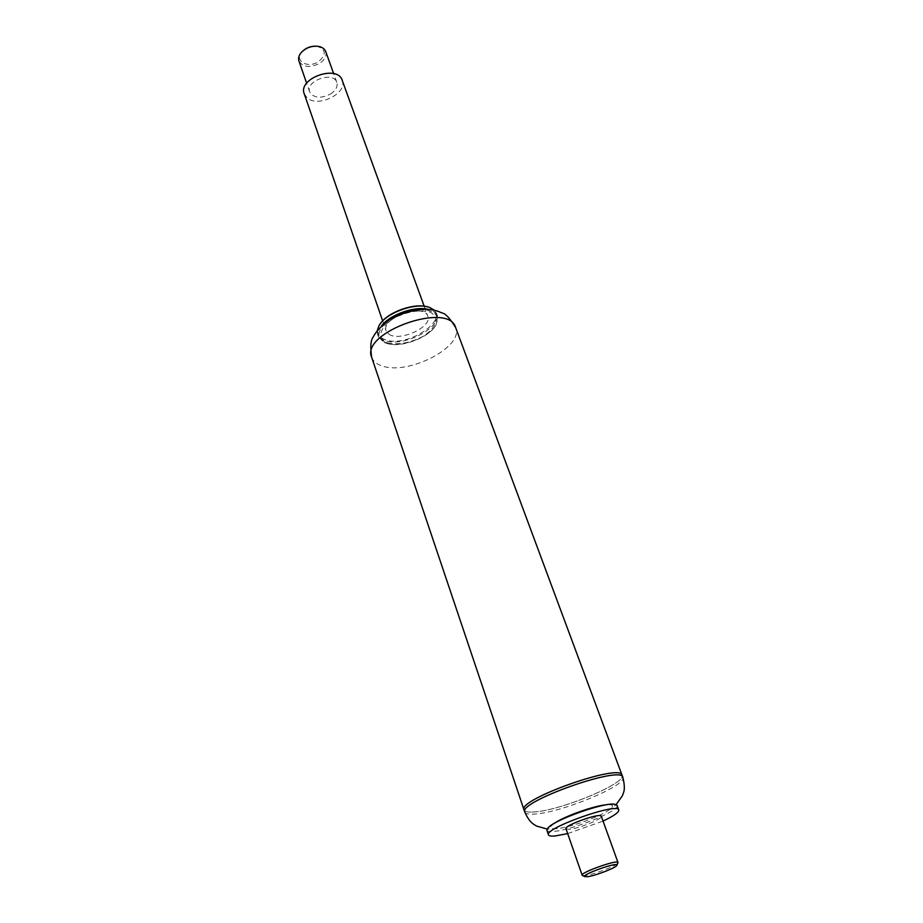 <?xml version="1.0" encoding="UTF-8"?>
<svg xmlns="http://www.w3.org/2000/svg" width="923" height="923" viewBox="0 0 923 923"><rect width="100%" height="100%" fill="white"/><g stroke="black" fill="none" stroke-linecap="round" stroke-linejoin="round"><path stroke-width="0.69" stroke-dasharray="4.62 3.46" d="M377.288 330.48L377.611 334.334C378.649 337.195 381.118 339.272 385.029 340.587C403.432 347.706 442.867 327.146 436.556 313.451L434.387 310.255M380.276 323.835L379.411 325.184C375.869 332.118 377.83 336.964 385.295 339.745C408.751 348.709 454.139 316.185 429.403 307.486L427.88 306.967M381.73 325.657C378.488 329.788 377.403 333.526 378.488 336.883L385.906 343.125C400.155 348.386 430.072 337.23 436.383 324.261L437.49 315.989C436.221 312.701 433.025 310.474 427.903 309.309M391.64 318.366C377.311 328.819 375.165 336.964 385.191 342.814L386.529 343.31C400.49 348.479 429.818 337.53 436.014 324.827C440.121 313.958 433.314 308.986 415.604 309.874M387.591 342.906C397.767 345.064 409.097 343.148 421.592 337.16C436.337 328.715 440.502 316.601 429.622 312.032C419.4 309.574 407.77 311.478 394.744 317.743C379.561 326.638 376.399 338.799 387.591 342.906M533.748 811.975C560.053 810.832 626.867 783.223 622.056 775.205C626.867 783.223 560.053 810.832 533.748 811.975C527.979 812.355 524.737 811.675 524.033 809.921C524.737 811.675 527.979 812.355 533.748 811.975M304.232 93.777L307.14 97.873C318.066 108.072 347.867 93.246 342.202 80.324M388.906 334.218C399.728 342.052 432.725 326.834 427.799 316.174C424.188 302.675 380.438 318.158 386.137 330.93L388.906 334.218M303.194 50.661L302.317 51.526C293.41 60.468 307.555 69.075 318.493 61.645C326.58 54.607 326.119 49.496 317.097 46.288L315.862 46.173M325.715 51.561C326.857 55.876 324.815 59.81 319.577 63.387C309.851 68.106 302.963 67.333 298.937 61.045M330.503 94.065C335.822 90.5 337.933 86.589 336.814 82.355C333.468 70.84 305.04 80.901 309.69 91.965C313.693 98.115 320.639 98.819 330.503 94.065M582.667 875.558L585.344 875.5C593.651 874.531 616.079 865.993 617.81 863.12M565.995 828.773L569.249 829.339C578.456 828.762 603.054 818.77 601.323 816.267M554.492 823.258L551.7 825.497C549.381 828.058 550.996 829.131 556.523 828.704L557.307 828.623C569.699 827.458 597.608 817.57 607.98 810.682C613.137 807.29 613.933 805.294 610.368 804.718L606.792 804.741M546.901 830.273C547.351 831.392 549.577 831.773 553.581 831.427C572.11 830.239 620.452 810.532 617.106 805.41M567.668 833.596L603.054 821.066M371.657 357.27C373.111 361.32 376.676 364.239 382.353 366.016C408.531 375.488 464.373 346.598 455.627 327.538M524.76 812.055C525.452 813.798 528.683 814.478 534.463 814.074C560.769 812.875 627.628 785.277 622.852 777.316M429.403 307.486L430.06 307.659M377.611 334.334L378.488 336.883M436.556 313.451L437.49 315.989M385.191 342.814L384.545 342.618M382.664 320.904L386.137 330.93M424.176 306.205L427.799 316.174M302.317 51.526L301.602 52.15M317.097 46.288L318.043 46.323M336.814 82.355L333.676 73.644M309.69 91.965L306.644 83.22M557.307 828.623L547.108 829.039M607.98 810.682L616.16 804.579M551.7 825.497L548.031 827.839M610.368 804.718L614.683 804.233"/><path stroke-width="1.38" d="M434.387 310.255L430.06 307.659C416.642 301.717 385.699 312.678 379.018 325.738L377.288 330.48M427.88 306.967C414.612 302.536 387.798 312.032 380.276 323.835M427.903 309.309C414.462 305.974 390.071 314.616 381.73 325.657M415.604 309.874C407.02 311.016 399.036 313.843 391.64 318.366M455.627 327.538C449.986 318.389 445.532 313.566 442.279 313.047C436.81 310.786 434.987 309.713 424.384 309.182C412.5 310.07 401.09 313.428 390.152 319.266C381.453 325.784 375.788 331.715 373.157 337.068C370.677 340.149 370.181 346.886 371.657 357.27C360.408 332.384 448.705 301.106 455.627 327.538L622.056 775.205C620.96 762.848 517.111 799.618 524.033 809.921L524.76 812.055C529.837 823.212 534.013 824.377 536.517 826.039L547.108 829.039M424.176 306.205L342.202 80.324C337.53 64.229 297.725 78.317 304.232 93.777L382.664 320.904M315.862 46.173C311.074 46.069 306.851 47.558 303.194 50.661M306.644 83.22L298.937 61.045C298.025 58.126 298.914 55.161 301.602 52.15C306.194 47.708 311.674 45.769 318.043 46.323C322.035 46.981 324.584 48.723 325.715 51.561L333.676 73.644M617.81 863.12L617.995 862.532C617.879 859.198 580.152 872.57 582.159 875.223L582.667 875.558M617.995 862.532L601.323 816.267C600.954 812.286 563.78 825.462 565.995 828.773L582.159 875.223M587.466 876.712C595.531 875.777 617.556 867.147 616.899 865.151C617.706 861.724 581.871 874.416 584.663 876.573L587.466 876.712M616.16 804.579L622.506 795.591C623.244 792.58 626.002 790.457 622.852 777.316L622.056 775.205C620.96 762.848 517.111 799.618 524.033 809.921L371.657 357.27M606.792 804.741C594.804 805.479 564.276 816.29 554.492 823.258M603.054 821.066C613.795 815.99 619.045 812.298 618.779 809.967L617.106 805.41L614.683 804.233C604.38 802.099 554.7 819.693 548.031 827.839L546.901 830.273L548.47 834.865C548.908 835.961 551.135 836.33 555.138 835.961L567.668 833.596M618.779 809.967C618.202 802.018 543.912 828.323 548.47 834.865M622.852 777.316C621.779 765.04 517.861 801.833 524.76 812.055M616.899 865.151L618.018 862.647M584.663 876.573L582.217 875.327"/></g></svg>
